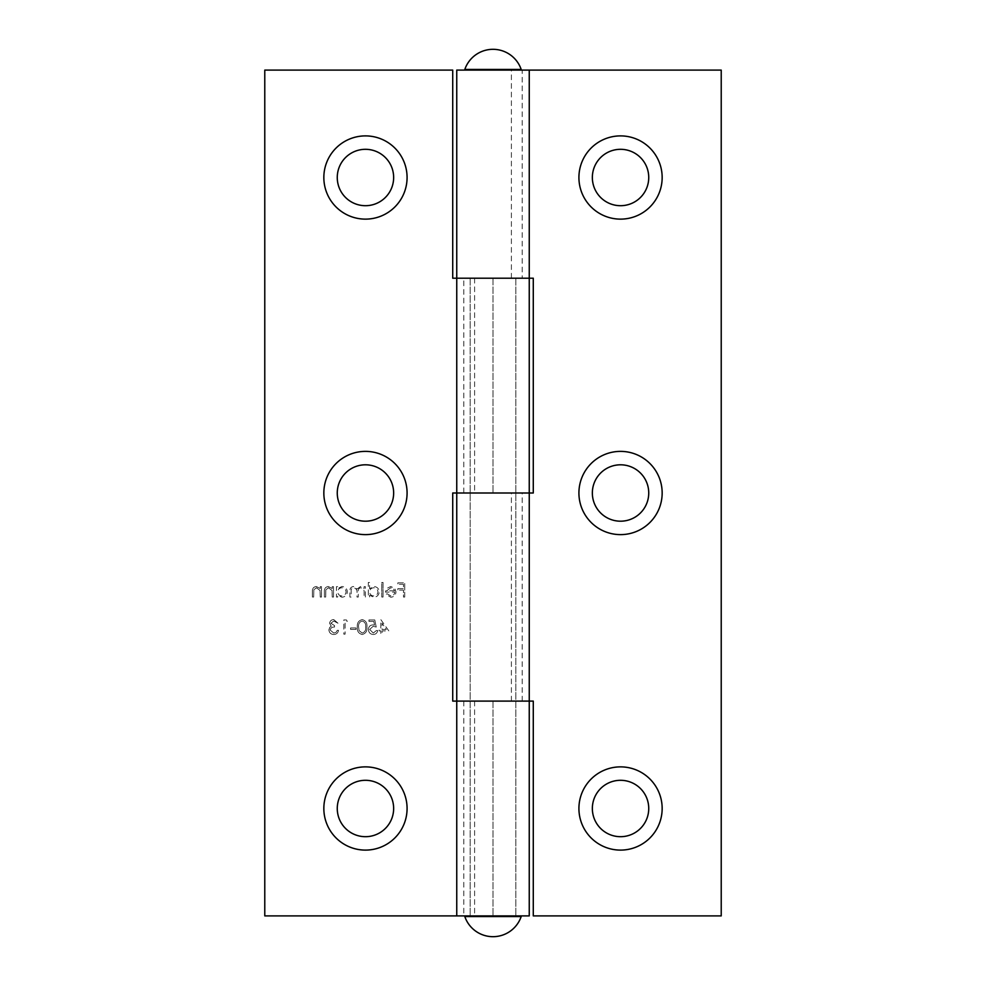 <?xml version="1.0" encoding="UTF-8"?>
<svg xmlns="http://www.w3.org/2000/svg" width="986" height="986" viewBox="0 0 986 986"><rect width="100%" height="100%" fill="white"/><g stroke="black" fill="none" stroke-linecap="round" stroke-linejoin="round"><path stroke-width="0.74" stroke-dasharray="4.93 3.7" d="M347.269 621.402L346.443 619.947L343.806 619.947L343.806 634.146L345.088 634.146L345.088 621.402L347.269 621.402L346.443 619.947L343.806 619.947L343.806 634.146L345.088 634.146L345.088 621.402L347.269 621.402M362.195 634.516C365.769 633.567 367.359 631.077 366.94 627.047C367.371 623.016 365.781 620.527 362.195 619.578C358.571 620.502 356.932 623.004 357.289 627.047C356.932 631.102 358.571 633.591 362.195 634.516C365.769 633.567 367.359 631.077 366.94 627.047C367.371 623.016 365.781 620.527 362.195 619.578C358.571 620.502 356.932 623.004 357.289 627.047C356.932 631.102 358.571 633.591 362.195 634.516M388.804 630.867L380.793 619.578L380.793 629.413L379.154 629.413L379.154 630.867L380.793 630.867L380.793 634.146L382.063 634.146L382.063 630.867L388.804 630.867L380.793 619.578L380.793 629.413L379.154 629.413L379.154 630.867L380.793 630.867L380.793 634.146L382.063 634.146L382.063 630.867L388.804 630.867M333.514 597.048L333.514 586.658L332.245 586.658L332.245 588.531L328.289 586.485C325.442 586.941 324.147 588.691 324.406 591.748L324.406 597.048L325.688 597.048L325.836 589.801L328.511 587.755L332.048 590.503L332.245 597.048L333.514 597.048L333.514 586.658L332.245 586.658L332.245 588.531L328.289 586.485C325.442 586.941 324.147 588.691 324.406 591.748L324.406 597.048L325.688 597.048L325.836 589.801L328.511 587.755L332.048 590.503L332.245 597.048L333.514 597.048M365.399 597.048L365.399 586.658L364.117 586.658L364.117 588.469L360.543 586.485L357.24 588.987L353.432 586.485C350.819 586.953 349.648 588.593 349.919 591.415L349.919 597.048L351.189 597.048L351.189 591.415C350.905 589.308 351.719 588.087 353.654 587.755C356.254 588.371 357.376 590.121 357.018 593.005L357.018 597.048L358.288 597.048L358.288 591.76C357.943 589.529 358.768 588.186 360.765 587.755C363.267 588.309 364.389 589.948 364.117 592.672L364.117 597.048L365.399 597.048L365.399 586.658L364.117 586.658L364.117 588.469L360.543 586.485L357.24 588.987L353.432 586.485C350.819 586.953 349.648 588.593 349.919 591.415L349.919 597.048L351.189 597.048L351.189 591.415C350.905 589.308 351.719 588.087 353.654 587.755C356.254 588.371 357.376 590.121 357.018 593.005L357.018 597.048L358.288 597.048L358.288 591.76C357.943 589.529 358.768 588.186 360.765 587.755C363.267 588.309 364.389 589.948 364.117 592.672L364.117 597.048L365.399 597.048M383.061 597.048L383.061 582.467L381.792 582.467L381.792 597.048L383.061 597.048L383.061 582.467L381.792 582.467L381.792 597.048L383.061 597.048M404.741 597.048L404.741 582.837L397.826 582.837L397.826 584.291L403.471 584.291L403.471 588.667L397.826 588.667L397.826 590.121L403.471 590.121L403.471 597.048L404.741 597.048L404.741 582.837L397.826 582.837L397.826 584.291L403.471 584.291L403.471 588.667L397.826 588.667L397.826 590.121L403.471 590.121L403.471 597.048L404.741 597.048M456.752 701.095L529.248 701.095L452.722 701.095L452.722 493L529.248 493L456.752 493M529.248 915.895L264.778 915.895L264.778 70.105L452.722 70.105L452.722 278.2L529.248 278.2L522.198 278.2L522.198 70.105L529.248 70.105L493 70.105L721.222 70.105L721.222 915.895L533.278 915.895L533.278 701.095L493 701.095L529.248 701.095M390.937 595.951L387.116 593.769L385.982 594.361L390.776 597.233C394.018 596.949 395.756 595.174 396.002 591.883L394.807 588.42L390.752 586.485L386.561 588.519L385.44 592.13L394.72 592.13C394.536 594.472 393.266 595.741 390.937 595.951L387.116 593.769L385.982 594.361L390.776 597.233C394.018 596.949 395.756 595.174 396.002 591.883L394.807 588.42L390.752 586.485L386.561 588.519L385.44 592.13L394.72 592.13C394.536 594.472 393.266 595.741 390.937 595.951M369.59 582.467L368.308 582.467L368.308 597.048L369.59 597.048L369.59 595.248L373.83 597.233C377.133 596.924 378.932 595.125 379.24 591.822C378.907 588.543 377.083 586.769 373.793 586.485L369.59 588.667L369.59 582.467L368.308 582.467L368.308 597.048L369.59 597.048L369.59 595.248L373.83 597.233C377.133 596.924 378.932 595.125 379.24 591.822C378.907 588.543 377.083 586.769 373.793 586.485L369.59 588.667L369.59 582.467M337.705 586.658L336.436 586.658L336.436 597.048L337.705 597.048L337.705 595.248L341.945 597.233C345.248 596.924 347.06 595.125 347.368 591.822C347.023 588.543 345.211 586.769 341.908 586.485L337.705 588.58L337.705 586.658L336.436 586.658L336.436 597.048L337.705 597.048L337.705 595.248L341.945 597.233C345.248 596.924 347.06 595.125 347.368 591.822C347.023 588.543 345.211 586.769 341.908 586.485L337.705 588.58L337.705 586.658M321.498 597.048L321.498 586.658L320.228 586.658L320.228 588.531L316.272 586.485C313.412 586.941 312.118 588.691 312.389 591.748L312.389 597.048L313.659 597.048L313.819 589.801L316.494 587.755L320.031 590.503L320.228 597.048L321.498 597.048L321.498 586.658L320.228 586.658L320.228 588.531L316.272 586.485C313.412 586.941 312.118 588.691 312.389 591.748L312.389 597.048L313.659 597.048L313.819 589.801L316.494 587.755L320.031 590.503L320.228 597.048L321.498 597.048M374.779 619.947L368.949 619.947L368.949 621.402L373.78 621.402L374.544 625.136L372.881 624.865C370.058 625.112 368.567 626.665 368.407 629.512C368.628 632.605 370.28 634.281 373.361 634.516C375.826 634.318 377.281 632.987 377.687 630.51L376.418 630.51L373.287 633.061L369.676 629.45L373.102 626.32L376.233 627.047L374.779 619.947L368.949 619.947L368.949 621.402L373.78 621.402L374.544 625.136L372.881 624.865C370.058 625.112 368.567 626.665 368.407 629.512C368.628 632.605 370.28 634.281 373.361 634.516C375.826 634.318 377.281 632.987 377.687 630.51L376.418 630.51L373.287 633.061L369.676 629.45L373.102 626.32L376.233 627.047L374.779 619.947M356.02 629.413L356.02 627.959L350.548 627.959L350.548 629.413L356.02 629.413L356.02 627.959L350.548 627.959L350.548 629.413L356.02 629.413M333.736 621.032L337.988 623.226L333.749 619.578C331.345 619.701 329.953 620.933 329.607 623.275L331.259 626.196L329.718 627.404L328.88 629.931C329.225 632.815 330.865 634.343 333.786 634.516C336.448 634.368 338.025 632.975 338.531 630.325L337.249 630.325L336.14 632.285L333.773 633.061L330.15 630.054C330.68 627.897 332.134 626.886 334.525 627.047L334.525 625.592L330.877 623.263L333.736 621.032L337.988 623.226L333.749 619.578C331.345 619.701 329.953 620.933 329.607 623.275L331.259 626.196L329.718 627.404L328.88 629.931C329.225 632.815 330.865 634.343 333.786 634.516C336.448 634.368 338.025 632.975 338.531 630.325L337.249 630.325L336.14 632.285L333.773 633.061L330.15 630.054C330.68 627.897 332.134 626.886 334.525 627.047L334.525 625.592L330.877 623.263L333.736 621.032M463.802 278.2L515.826 278.2L456.752 278.2L463.802 278.2L463.802 493M474.611 278.2L474.611 493M463.802 701.095L463.802 915.895L456.752 915.895L515.826 915.895L463.802 915.895M474.611 701.095L474.611 915.895M394.597 590.848L386.709 590.848L390.678 587.755L393.352 588.728L394.597 590.848L386.709 590.848L390.678 587.755L393.352 588.728L394.597 590.848M373.78 595.951C371.229 595.766 369.824 594.398 369.59 591.871C369.812 589.332 371.217 587.952 373.768 587.755C376.295 587.964 377.7 589.32 377.971 591.834C377.687 594.348 376.295 595.717 373.78 595.951C371.229 595.766 369.824 594.398 369.59 591.871C369.812 589.332 371.217 587.952 373.768 587.755C376.295 587.964 377.7 589.32 377.971 591.834C377.687 594.348 376.295 595.717 373.78 595.951M341.908 595.951C339.344 595.766 337.951 594.398 337.705 591.871C337.939 589.332 339.332 587.952 341.895 587.755C344.422 587.964 345.815 589.32 346.086 591.834C345.815 594.348 344.422 595.717 341.908 595.951C339.344 595.766 337.951 594.398 337.705 591.871C337.939 589.332 339.332 587.952 341.895 587.755C344.422 587.964 345.815 589.32 346.086 591.834C345.815 594.348 344.422 595.717 341.908 595.951M386.302 629.413L382.063 629.413L382.063 623.238L386.302 629.413L382.063 629.413L382.063 623.238L386.302 629.413M358.571 627.047C358.238 623.916 359.434 621.907 362.158 621.032C364.894 621.895 366.065 623.891 365.67 627.047C366.065 630.19 364.894 632.199 362.158 633.061L359.101 630.621L358.571 627.047C358.238 623.916 359.434 621.907 362.158 621.032C364.894 621.895 366.065 623.891 365.67 627.047C366.065 630.19 364.894 632.199 362.158 633.061L359.101 630.621L358.571 627.047M522.198 701.095L522.198 493M511.389 701.095L511.389 493M522.198 278.2L456.752 278.2M456.752 70.105L522.198 70.105M529.248 278.2L493 278.2L533.278 278.2L533.278 493L493 493L529.248 493M511.389 278.2L511.389 70.105M515.826 69.439L521.187 69.439M515.826 916.561L521.187 916.561M470.174 69.439L493 69.439M470.174 916.561L493 916.561M493 278.2L493 493L493 278.2M493 701.095L493 915.895L493 701.095M470.174 278.2L470.174 915.895L470.174 278.2M515.826 278.2L515.826 915.895L515.826 278.2"/><path stroke-width="1.48" d="M393.648 493A28.187 28.187 0 0 0 351.361 468.584A28.187 28.187 0 0 0 351.361 517.416A28.187 28.187 0 0 0 393.648 493M393.648 808.495A28.187 28.187 0 0 0 351.361 784.08A28.187 28.187 0 0 0 351.361 832.911A28.187 28.187 0 0 0 393.648 808.495M393.648 177.505A28.187 28.187 0 0 0 351.361 153.089A28.187 28.187 0 0 0 351.361 201.92A28.187 28.187 0 0 0 393.648 177.505M456.752 278.2L529.248 278.2L456.752 278.2L456.752 493L529.248 493L452.722 493L452.722 701.095L529.248 701.095L456.752 701.095L456.752 915.895L529.248 915.895L529.248 701.095L533.278 701.095L533.278 915.895L721.222 915.895L721.222 70.105L456.752 70.105L456.752 278.2L452.722 278.2L452.722 70.105L264.778 70.105L264.778 915.895L456.752 915.895M323.839 177.505A41.622 41.622 0 0 1 365.461 135.895A41.622 41.622 0 0 1 407.082 177.505A41.622 41.622 0 0 1 365.461 219.126A41.622 41.622 0 0 1 323.839 177.505M323.839 808.495A41.622 41.622 0 0 1 365.461 766.874A41.622 41.622 0 0 1 407.082 808.495A41.622 41.622 0 0 1 365.461 850.105A41.622 41.622 0 0 1 323.839 808.495M323.839 493A41.622 41.622 0 0 1 365.461 451.378A41.622 41.622 0 0 1 407.082 493A41.622 41.622 0 0 1 365.461 534.622A41.622 41.622 0 0 1 323.839 493M592.352 493A28.187 28.187 0 0 0 634.639 517.416A28.187 28.187 0 0 0 634.639 468.584A28.187 28.187 0 0 0 592.352 493M592.352 177.505A28.187 28.187 0 0 0 634.639 201.92A28.187 28.187 0 0 0 634.639 153.089A28.187 28.187 0 0 0 592.352 177.505M592.352 808.495A28.187 28.187 0 0 0 634.639 832.911A28.187 28.187 0 0 0 634.639 784.08A28.187 28.187 0 0 0 592.352 808.495M662.161 808.495A41.622 41.622 0 0 1 620.539 850.105A41.622 41.622 0 0 1 578.918 808.495A41.622 41.622 0 0 1 620.539 766.874A41.622 41.622 0 0 1 662.161 808.495M662.161 493A41.622 41.622 0 0 1 620.539 534.622A41.622 41.622 0 0 1 578.918 493A41.622 41.622 0 0 1 620.539 451.378A41.622 41.622 0 0 1 662.161 493M662.161 177.505A41.622 41.622 0 0 1 620.539 219.126A41.622 41.622 0 0 1 578.918 177.505A41.622 41.622 0 0 1 620.539 135.895A41.622 41.622 0 0 1 662.161 177.505M533.278 278.2L533.278 493L529.248 493L529.248 278.2L533.278 278.2M493 69.439L515.826 69.439L515.826 70.105M493 916.561L515.826 916.561L515.826 915.895M464.813 69.439A29.802 29.802 0 0 1 521.187 69.439L464.813 69.439L470.174 69.439L470.174 70.105M464.813 916.561A29.802 29.802 0 0 0 521.187 916.561L464.813 916.561L470.174 916.561L470.174 915.895M529.248 701.095L529.248 493M456.752 701.095L456.752 493M529.248 278.2L529.248 70.105"/></g></svg>

